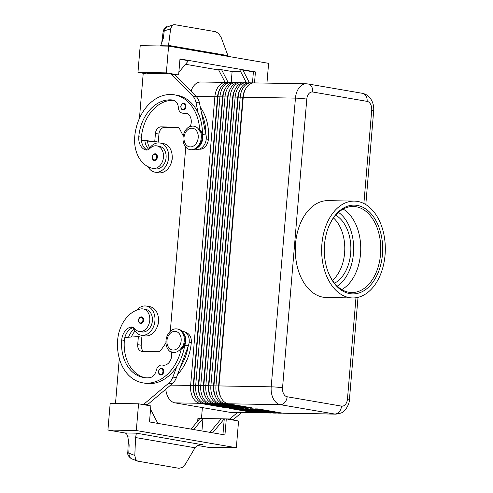 <?xml version="1.0" encoding="UTF-8"?>
<svg xmlns="http://www.w3.org/2000/svg" width="493" height="493" viewBox="0 0 493 493"><rect width="100%" height="100%" fill="white"/><g stroke="black" fill="none" stroke-linecap="round" stroke-linejoin="round"><path stroke-width="0.74" d="M162.289 374.526A3.365 2.52 99.8 0 1 160.613 374.988C159.202 374.631 158.506 373.497 158.518 371.586C158.943 369.349 160.022 368.271 161.753 368.357A3.365 2.52 99.8 0 1 163.713 371.716A3.365 2.52 99.8 0 1 162.289 374.526M133.437 327.494A6.723 5.041 -80.2 0 0 133.393 327.506A14.796 11.092 -80.2 0 0 141.269 335.234A14.796 11.092 -80.2 0 0 142.539 335.351A14.796 11.092 -80.2 0 0 154.833 321.689A14.796 11.092 -80.2 0 0 146.285 306.067A14.796 11.092 -80.2 0 0 145.01 305.943A14.796 11.092 -80.2 0 0 136.808 310.066M141.269 335.234L144.776 335.838A14.796 11.092 -80.2 0 0 146.051 335.955A14.796 11.092 -80.2 0 0 158.345 322.293A14.796 11.092 -80.2 0 0 149.792 306.671L146.285 306.067M185.134 338.913A10.088 7.561 99.8 0 1 185.171 341.433A43.045 32.273 99.8 0 1 184.647 345.716A43.045 32.273 99.8 0 1 176.845 366.496A43.045 32.273 99.8 0 1 145.435 383.301L142.804 382.851A43.045 32.273 99.8 0 1 117.667 339.874A31.817 23.855 99.8 0 1 140.862 308.932A11.431 8.572 99.8 0 1 143.081 308.926A11.431 8.572 99.8 0 1 149.773 320.191A11.431 8.572 99.8 0 1 141.423 331.462A11.431 8.572 99.8 0 1 139.205 331.462A11.431 8.572 99.8 0 1 134.774 328.671A6.723 5.041 -80.2 0 0 132.161 327.032A6.723 5.041 -80.2 0 0 130.189 327.204A13.453 10.088 -80.2 0 0 121.722 339.942A37.665 28.237 -80.2 0 0 143.716 377.546A37.665 28.237 -80.2 0 0 149.293 377.767A9.416 7.062 -80.2 0 0 156.312 370.323A6.723 5.041 99.8 0 1 162.32 365.042A6.723 5.041 99.8 0 1 162.579 365.097A9.416 7.062 -80.2 0 0 162.943 365.171A9.416 7.062 -80.2 0 0 169.906 361.351A9.416 7.062 -80.2 0 0 171.225 351.792A11.659 8.738 -80.2 0 0 181.59 347.59L181.566 348.576A12.109 9.077 -80.2 0 0 184.234 341.039A12.109 9.077 -80.2 0 0 177.166 328.948A12.109 9.077 -80.2 0 0 165.987 340.725A12.109 9.077 -80.2 0 0 171.361 352.292M143.081 308.926L145.712 309.382A11.431 8.572 99.8 0 1 152.405 320.641A11.431 8.572 99.8 0 1 144.055 331.918A11.431 8.572 99.8 0 1 141.836 331.918L139.205 331.462M181.153 340.823A9.416 7.062 -80.2 0 0 174.842 331.345A9.416 7.062 -80.2 0 0 166.961 340.583A9.416 7.062 -80.2 0 0 173.271 350.055A9.416 7.062 -80.2 0 0 181.153 340.823M181.566 348.576L182.441 348.724A12.109 9.077 -80.2 0 0 185.109 341.187A12.109 9.077 -80.2 0 0 178.041 329.102L177.166 328.948M157.02 327.278A11.431 8.572 -80.2 0 0 158.475 318.829M177.609 374.409A43.045 32.273 -80.2 0 0 191.309 342.493A10.088 7.561 -80.2 0 0 189.084 334.581A10.088 7.561 -80.2 0 0 185.559 332.442M157.372 157.175A3.365 2.52 99.8 0 1 154.266 160.447C153.083 160.453 152.386 159.325 152.171 157.051C152.614 154.802 153.693 153.724 155.406 153.816A3.365 2.52 99.8 0 1 156.423 154.321A3.365 2.52 99.8 0 1 157.372 157.175M355.971 297.735L347.466 399.01A8.073 5.306 -89 0 1 341.532 406.121A8.073 6.052 99.8 0 1 339.276 411.76A8.073 6.052 99.8 0 1 334.778 414.04A16.14 10.612 91 0 0 335.85 414.138L283.648 413.245A16.14 10.612 -89 0 1 282.581 413.146L258.012 408.919L254.973 408.863L279.537 413.091A16.14 10.612 91 0 0 280.609 413.196L278.582 413.159A16.14 10.612 -89 0 1 277.51 413.06L252.946 408.833L249.902 408.777L274.472 413.005A16.14 10.612 91 0 0 275.544 413.109L273.516 413.072A16.14 10.612 -89 0 1 272.444 412.974L247.88 408.746L244.836 408.691L269.4 412.918A16.14 10.612 91 0 0 270.472 413.023L268.445 412.986A16.14 10.612 -89 0 1 267.372 412.887L242.809 408.66L239.771 408.605L264.334 412.832A16.14 10.612 91 0 0 265.407 412.937L263.379 412.9A16.14 10.612 -89 0 1 262.307 412.801L237.743 408.574L234.699 408.518L259.269 412.746A16.14 10.612 91 0 0 260.335 412.851L258.307 412.814A16.14 10.612 -89 0 1 257.241 412.715L232.671 408.487L229.633 408.432L254.197 412.659A16.14 10.612 91 0 0 255.269 412.758A16.14 10.612 91 0 0 256.754 412.629M260.335 412.851A16.14 10.612 91 0 0 261.82 412.715M265.407 412.937A16.14 10.612 91 0 0 266.892 412.801M270.472 413.023A16.14 10.612 91 0 0 271.957 412.887M275.544 413.109A16.14 10.612 91 0 0 277.023 412.974M280.609 413.196A16.14 10.612 91 0 0 282.095 413.06M227.23 82.596L226.743 82.516A16.14 10.612 91 0 0 225.671 82.411A16.14 10.612 91 0 0 218.904 85.93A16.14 10.612 91 0 0 214.868 96.739L190.625 385.452A16.14 10.612 91 0 0 192.757 397.321A16.14 10.612 91 0 0 199.807 403.299L224.37 407.526L227.409 407.582L202.845 403.354A16.14 10.612 -89 0 1 195.795 397.37A16.14 10.612 -89 0 1 194.803 395.047A16.14 10.612 -89 0 1 193.663 385.501L217.906 96.794A16.14 10.612 -89 0 1 219.317 90.558A16.14 10.612 -89 0 1 221.942 85.985A16.14 10.612 -89 0 1 228.709 82.467L230.736 82.497A16.14 10.612 91 0 0 223.97 86.016A16.14 10.612 91 0 0 219.933 96.825L195.69 385.538A16.14 10.612 91 0 0 197.822 397.407A16.14 10.612 91 0 0 204.872 403.385L229.436 407.612L229.787 407.206M194.803 395.047L194.476 394.117A14.26 9.373 -89 0 1 193.472 385.686L217.715 96.979A14.26 9.373 -89 0 1 218.96 91.47L219.317 90.558M225.671 82.411L200.836 81.986A16.14 10.612 91 0 0 194.069 85.505A16.14 10.612 91 0 0 191.025 91.26M165.796 389.205A16.14 10.612 91 0 0 167.922 396.896A16.14 10.612 91 0 0 174.972 402.873L199.807 403.299L200.472 402.516M220.168 88.672A14.26 9.373 91 0 0 217.512 96.979L193.268 385.686A14.26 9.373 91 0 0 195.154 396.175A14.26 9.373 91 0 0 195.585 396.957M247.498 82.941L247.011 82.861A16.14 10.612 91 0 0 245.939 82.756A16.14 10.612 91 0 0 239.173 86.275A16.14 10.612 91 0 0 235.136 97.09L210.893 385.797A16.14 10.612 91 0 0 213.025 397.666A16.14 10.612 91 0 0 220.075 403.644L244.639 407.871L247.683 407.927L223.113 403.699A16.14 10.612 -89 0 1 216.063 397.722A16.14 10.612 -89 0 1 215.071 395.392A16.14 10.612 -89 0 1 213.937 385.846L238.181 97.139A16.14 10.612 -89 0 1 239.586 90.903A16.14 10.612 -89 0 1 242.217 86.33A16.14 10.612 -89 0 1 248.983 82.812L251.011 82.849A16.14 10.612 91 0 0 244.238 86.361A16.14 10.612 91 0 0 240.208 97.176L215.965 385.883A16.14 10.612 91 0 0 218.091 397.752A16.14 10.612 91 0 0 225.141 403.736L249.711 407.957L250.062 407.551M242.433 82.855L241.946 82.775A16.14 10.612 91 0 0 240.874 82.67A16.14 10.612 91 0 0 234.107 86.189A16.14 10.612 91 0 0 230.071 97.004L205.827 385.711A16.14 10.612 91 0 0 207.96 397.58A16.14 10.612 91 0 0 215.01 403.557L239.573 407.785L242.611 407.84L218.048 403.613A16.14 10.612 -89 0 1 210.998 397.635A16.14 10.612 -89 0 1 210.006 395.306A16.14 10.612 -89 0 1 208.866 385.76L233.109 97.053A16.14 10.612 -89 0 1 234.52 90.817A16.14 10.612 -89 0 1 237.145 86.244A16.14 10.612 -89 0 1 243.912 82.725L245.939 82.756M237.361 82.769L236.874 82.688A16.14 10.612 91 0 0 235.808 82.584A16.14 10.612 91 0 0 229.035 86.102A16.14 10.612 91 0 0 224.999 96.918L200.756 385.625A16.14 10.612 91 0 0 202.888 397.494A16.14 10.612 91 0 0 209.938 403.471L234.508 407.699L237.546 407.754L212.982 403.527A16.14 10.612 -89 0 1 205.932 397.549A16.14 10.612 -89 0 1 204.934 395.22A16.14 10.612 -89 0 1 203.8 385.674L228.043 96.967A16.14 10.612 -89 0 1 229.448 90.73A16.14 10.612 -89 0 1 232.08 86.158A16.14 10.612 -89 0 1 238.846 82.639L240.874 82.67M229.436 407.612L232.48 407.668L207.91 403.44A16.14 10.612 -89 0 1 200.861 397.463A16.14 10.612 -89 0 1 199.868 395.133A16.14 10.612 -89 0 1 198.734 385.588L222.978 96.881A16.14 10.612 -89 0 1 224.383 90.644A16.14 10.612 -89 0 1 227.008 86.072A16.14 10.612 -89 0 1 233.781 82.553L235.808 82.584M249.711 407.957L252.749 408.013L228.185 403.785A16.14 10.612 -89 0 1 221.135 397.808A16.14 10.612 -89 0 1 220.137 395.478A16.14 10.612 -89 0 1 219.003 385.933L243.246 97.226A16.14 10.612 -89 0 1 244.651 90.989A16.14 10.612 -89 0 1 247.283 86.417A16.14 10.612 -89 0 1 254.049 82.898L306.252 83.792A16.14 10.612 91 0 0 299.479 87.31A16.14 10.612 91 0 0 295.443 98.119A8.073 0.616 4.8 0 1 301.285 98.458A8.073 0.616 4.8 0 1 306.788 99.13A8.073 5.306 -89 0 1 312.728 92.012L367.125 101.373A8.073 5.306 -89 0 1 371.71 110.303L363.883 203.523M199.868 395.133L199.548 394.203A14.26 9.373 -89 0 1 198.543 385.772L222.787 97.066A14.26 9.373 -89 0 1 224.025 91.556L224.383 90.644M232.295 82.682L231.809 82.602A16.14 10.612 91 0 0 230.736 82.497M225.233 88.758A14.26 9.373 91 0 0 222.583 97.066L198.34 385.772A14.26 9.373 91 0 0 200.22 396.261A14.26 9.373 91 0 0 200.657 397.044M204.934 395.22L204.613 394.289A14.26 9.373 -89 0 1 203.609 385.859L227.852 97.152A14.26 9.373 -89 0 1 229.097 91.643L229.448 90.73M230.299 88.845A14.26 9.373 91 0 0 227.649 97.152L203.406 385.859A14.26 9.373 91 0 0 205.291 396.347A14.26 9.373 91 0 0 205.723 397.13M210.006 395.306L209.679 394.382A14.26 9.373 -89 0 1 208.675 385.951L232.918 97.238A14.26 9.373 -89 0 1 234.163 91.729L234.52 90.817M235.371 88.931A14.26 9.373 91 0 0 232.714 97.238L208.471 385.945A14.26 9.373 91 0 0 210.357 396.434A14.26 9.373 91 0 0 210.788 397.216M215.071 395.392L214.751 394.468A14.26 9.373 -89 0 1 213.746 386.037L237.99 97.324A14.26 9.373 -89 0 1 239.228 91.815L239.586 90.903M240.436 89.023A14.26 9.373 91 0 0 237.786 97.324L213.543 386.031A14.26 9.373 91 0 0 215.423 396.52A14.26 9.373 91 0 0 215.86 397.303M220.137 395.478L219.816 394.554A14.26 9.373 -89 0 1 218.812 386.124L243.055 97.417A14.26 9.373 -89 0 1 244.3 91.901L244.651 90.989M252.564 83.034L252.083 82.947A16.14 10.612 91 0 0 251.011 82.849M245.502 89.11A14.26 9.373 91 0 0 242.852 97.411L218.609 386.118A14.26 9.373 91 0 0 220.494 396.606A14.26 9.373 91 0 0 220.926 397.389M190.119 149.65L190.994 149.798A12.109 9.077 99.8 0 0 202.173 138.028A12.109 9.077 99.8 0 0 200.774 130.423L199.899 130.269A12.109 9.077 99.8 0 1 201.292 137.874A12.109 9.077 99.8 0 1 190.113 149.65A12.109 9.077 99.8 0 1 183.051 137.559A12.109 9.077 99.8 0 1 190.323 126.226M200.386 107.462A43.045 32.273 99.8 0 1 208.373 139.328A10.088 7.561 99.8 0 1 204.829 147.136A10.088 7.561 99.8 0 1 199.197 149.163M199.899 130.269L199.764 131.2A11.659 8.738 -80.2 0 0 190.132 126.652A9.416 7.062 99.8 0 0 185.744 113.057A9.416 7.062 99.8 0 0 183.741 113.088A6.723 5.041 -80.2 0 1 182.311 113.113L184.943 113.569A6.723 5.041 -80.2 0 0 186.372 113.544A9.416 7.062 99.8 0 1 187.032 113.452M184.025 137.418A9.416 7.062 99.8 0 1 191.906 128.18A9.416 7.062 99.8 0 1 198.211 137.658A9.416 7.062 99.8 0 1 190.335 146.896A9.416 7.062 99.8 0 1 184.025 137.418M199.764 131.2A43.045 32.273 -80.2 0 0 174.46 94.841A43.045 32.273 -80.2 0 0 134.731 136.709A31.817 23.855 -80.2 0 0 152.67 168.353A11.431 8.572 -80.2 0 0 152.898 168.396A11.431 8.572 -80.2 0 0 163.257 158.74A11.431 8.572 -80.2 0 0 157.008 145.903A11.431 8.572 -80.2 0 0 156.774 145.86A11.431 8.572 -80.2 0 0 149.903 148.461A6.723 5.041 99.8 0 1 145.86 149.989A6.723 5.041 99.8 0 1 145.084 149.767A13.453 10.088 99.8 0 1 138.786 136.777A37.665 28.237 99.8 0 1 172.618 100.005A9.416 7.062 99.8 0 1 172.852 100.036A9.416 7.062 99.8 0 1 178.367 107.665A6.723 5.041 -80.2 0 0 182.311 113.113M155.301 168.809A11.431 8.572 -80.2 0 0 155.529 168.852A11.431 8.572 -80.2 0 0 165.888 159.19A11.431 8.572 -80.2 0 0 159.64 146.359A11.431 8.572 -80.2 0 0 159.405 146.316L156.774 145.86M148.843 149.33A14.796 11.092 99.8 0 1 158.703 142.878A14.796 11.092 99.8 0 1 159.978 143.001A14.796 11.092 99.8 0 1 168.526 158.623A14.796 11.092 99.8 0 1 156.232 172.285A14.796 11.092 99.8 0 1 154.962 172.168A14.796 11.092 99.8 0 1 148.036 166.702M159.978 143.001L163.485 143.605A14.796 11.092 99.8 0 1 172.039 159.227A14.796 11.092 99.8 0 1 159.744 172.889A14.796 11.092 99.8 0 1 158.469 172.772L154.962 172.168M185.984 106.531A3.365 2.52 99.8 0 1 182.878 109.803C181.695 109.81 180.999 108.682 180.783 106.408C181.227 104.159 182.305 103.08 184.018 103.173A3.365 2.52 99.8 0 1 185.035 103.684A3.365 2.52 99.8 0 1 185.984 106.531M142.255 323.051A3.365 2.52 99.8 0 1 140.573 323.513C139.162 323.155 138.465 322.021 138.478 320.117C138.903 317.874 139.981 316.796 141.713 316.882A3.365 2.52 99.8 0 1 143.679 320.24A3.365 2.52 99.8 0 1 142.255 323.051M163.128 31.805A2.693 1.35 7.3 0 1 163.134 31.737A2.693 1.35 7.3 0 1 163.146 31.669A2.693 1.35 7.3 0 1 164.249 30.825L170.627 28.877L168.452 46.126M160.57 45.991A5.38 3.537 91 0 0 160.675 45.713L163.275 38.417L164.249 30.825L165.623 27.534L173.382 24.786L174.923 24.705L215.583 31.7L218.787 33.598L221.215 37.579L227.932 55.617L168.507 45.393M201.082 444.526L136.407 433.156L135.575 437.55L134.811 455.458L128.79 453.129A2.693 0.98 -177.5 0 1 127.823 452.377A2.693 0.98 -177.5 0 1 127.816 452.321A2.693 0.98 -177.5 0 1 127.823 452.266M128.34 440.064L127.816 452.321C127.274 454.441 128.463 456.573 131.384 458.718L129.554 457.054L128.79 453.129L129.141 444.896L127.823 436.921A5.38 3.537 91 0 0 126.738 434.228A5.38 3.537 91 0 0 124.84 432.959L107.936 430.05L136.314 430.537L138.558 403.804L110.179 403.317L107.936 430.05M134.811 455.458L135.655 459.408L137.584 461.115L178.922 468.295L182.355 467.444L185.393 464.159L195.283 447.324L198.272 445.099L202.611 444.55M170.627 28.877L172.088 25.562L173.382 24.786M335.696 215.213A36.106 23.738 -89 0 1 350.677 253.119A36.106 23.738 -89 0 1 334.531 283.198M332.448 280.375A36.106 23.738 91 0 0 344.595 253.02A36.106 23.738 91 0 0 333.514 217.961M382.432 254.499A44.395 29.179 -89 0 1 358.67 293.082A44.395 29.179 -89 0 1 327.66 270.78A44.395 29.179 -89 0 1 324.53 244.54A44.395 29.179 -89 0 1 328.4 227.384A44.395 29.179 -89 0 1 362.996 207.343A44.395 29.179 -89 0 1 382.432 254.499M328.27 227.717A43.045 28.298 -89 0 1 353.204 206.462A43.045 28.298 -89 0 1 380.541 254.333A43.045 28.298 -89 0 1 351.731 292.54A43.045 28.298 -89 0 1 327.543 270.447M343.14 209.075A43.045 28.298 -89 0 1 360.192 240.128A43.045 28.298 -89 0 1 360.512 253.994A43.045 28.298 -89 0 1 359.872 259.133A43.045 28.298 -89 0 1 341.766 289.582M321.898 244.084A48.425 31.835 -89 0 1 354.313 201.101A48.425 31.835 -89 0 1 385.064 254.955A48.425 31.835 -89 0 1 352.655 297.938A48.425 31.835 -89 0 1 321.898 244.084M352.655 297.938L326.304 297.489A48.425 31.835 -89 0 1 295.547 243.634A48.425 31.835 -89 0 1 327.956 200.651L354.313 201.101M228.271 56.399L227.932 55.617M140.215 45.639L168.594 46.126L166.351 72.859L137.966 72.372L140.215 45.639M266.947 83.12L268.611 63.338L168.594 46.126M193.743 429.569L202.98 418.502L226.293 418.902L238.575 421.016L236.332 447.749L207.947 447.262L197.465 445.456M236.332 447.749L136.314 430.537M150.556 409.276L157.815 423.388M226.293 418.902L224.944 434.937L149.496 421.959L150.84 405.918L138.558 403.804M191.044 429.107L199.936 418.452L202.98 418.502L201.933 430.981M221.221 418.816L209.919 432.355M212.619 432.817L224.266 418.865L222.941 434.598M197.681 421.151L197.915 418.415L199.936 418.452M229.855 419.512L233.355 419.574L241.687 412.53M143.876 404.716L147.376 404.778L172.242 383.757A13.453 10.088 -80.2 0 0 176.389 377.656L180.352 367.1A43.045 32.273 99.8 0 0 188.153 346.32L180.352 367.1M218.726 70L185.497 64.281M146.686 73.876L137.966 72.372M225.104 82.405L218.547 69.655L221.591 69.704L232.117 71.516L240.683 71.664M246.395 82.781L239.832 70.018L242.876 70.068L253.402 71.879L252.465 83.015M171.016 74.289L178.632 74.973L179.976 58.932L255.429 71.916L253.402 71.879M179.951 59.24L188.48 60.713L178.86 72.237M228.154 82.479L221.591 69.704M231.192 82.522L232.117 71.516M249.433 82.818L242.876 70.068M255.429 71.916L254.505 82.904M178.632 74.973L166.351 72.859M167.558 73.697L147.29 73.346L147.241 73.882L143.186 73.814L139.451 118.314M171.57 74.301L192.837 96.11A13.453 10.088 99.8 0 1 195.949 102.334L198.131 112.996A43.045 32.273 -80.2 0 0 177.092 95.291A43.045 32.273 -80.2 0 0 175.773 95.1M175.077 74.905L196.343 96.714A13.453 10.088 99.8 0 1 199.462 102.938L206.031 135.057A10.76 8.067 99.8 0 1 196.313 149.348L195.32 149.182M178.762 127.705L164.576 127.459A6.723 5.041 -80.2 0 0 158.943 134.059L158.271 142.076L141.448 140.474M183.26 135.976L179.538 128.698A4.036 3.026 -80.2 0 0 177.628 127.169A4.036 3.026 -80.2 0 0 177.283 127.139L161.063 126.855A6.723 5.041 -80.2 0 0 155.437 133.455L154.759 141.473L158.271 142.076M154.759 141.473L141.417 140.203A13.453 10.088 99.8 0 1 141.417 137.233A37.665 28.237 99.8 0 1 173.887 100.326M200.959 142.927A10.088 7.561 -80.2 0 0 202.229 138.268A43.045 32.273 -80.2 0 0 202.426 133.979L202.524 134.453A10.76 8.067 99.8 0 1 197.656 147.635M202.426 133.979A43.045 32.273 -80.2 0 0 198.131 112.996M205.932 134.583A43.045 32.273 -80.2 0 0 201.643 113.6M148.831 149.336A13.453 10.088 99.8 0 1 144.93 140.807M147.185 149.983A13.453 10.088 99.8 0 1 141.417 140.203M172.168 155.763A11.431 8.572 99.8 0 1 170.714 164.212M147.543 141.053A13.453 10.088 -80.2 0 0 149.798 147.888M244.639 407.871L244.99 407.464M239.573 407.785L239.925 407.378M234.508 407.699L234.853 407.292M254.548 412.247L254.197 412.659L229.368 412.234L174.972 402.873M224.37 407.526L224.722 407.113M170.301 331.296L185.769 147.111M229.368 412.234A16.14 10.612 91 0 0 230.434 412.339L255.269 412.758M233.355 419.574L229.849 418.97L237.546 412.456M226.349 418.908L229.849 418.97M202.383 407.594L201.464 418.477M134.133 329.355A13.453 10.088 -80.2 0 0 128.599 337.206M131.44 337.033A13.453 10.088 99.8 0 1 135.15 331.105M181.59 347.59A43.045 32.273 99.8 0 1 142.804 382.851M133.393 327.506A6.723 5.041 -80.2 0 0 132.82 327.66A13.453 10.088 -80.2 0 0 124.858 337.434A13.453 10.088 -80.2 0 0 124.353 340.398A37.665 28.237 -80.2 0 0 145.041 377.73M143.765 351.435A6.723 5.041 99.8 0 1 141.214 345.242L141.885 337.224L138.373 336.62L124.858 337.434M188.153 346.32L188.332 345.852A10.76 8.067 -80.2 0 0 182.903 331.302L181.911 331.13M184.647 345.716L184.82 345.248A10.76 8.067 -80.2 0 0 183.593 333.367M140.369 404.118L143.87 404.174L168.729 383.153A13.453 10.088 -80.2 0 0 172.883 377.053L176.845 366.496M143.87 404.174L147.376 404.778M119.294 358.38L115.51 403.41M165.956 342.949L160.934 350.209A4.036 3.026 99.8 0 1 158.426 351.688L142.206 351.41A6.723 5.041 99.8 0 1 141.627 351.355A6.723 5.041 99.8 0 1 137.701 344.638L138.373 336.62M337.255 286.137A40.358 26.53 91 0 0 353.654 249.52A40.358 26.53 91 0 0 338.518 212.366M162.961 371.648A2.822 2.12 99.8 0 1 161.766 374.008A2.822 2.12 99.8 0 1 159.596 374.051A2.822 2.12 99.8 0 1 158.703 371.574A2.822 2.12 99.8 0 1 161.069 368.801A2.822 2.12 99.8 0 1 162.961 371.648M152.355 157.033A2.822 2.12 -80.2 0 0 154.247 159.874A2.822 2.12 -80.2 0 0 156.614 157.107A2.822 2.12 -80.2 0 0 155.819 154.71A2.822 2.12 -80.2 0 0 153.662 154.592A2.822 2.12 -80.2 0 0 152.355 157.033M257.241 412.715L259.269 412.746L259.62 412.333M262.307 412.801L264.334 412.832L264.686 412.425M267.372 412.887L269.4 412.918L269.751 412.512M272.444 412.974L274.472 413.005L274.823 412.598M277.51 413.06L279.537 413.091L279.888 412.684M196.054 96.418L295.443 98.119L271.199 386.826A16.14 10.612 91 0 0 273.332 398.701A16.14 10.612 91 0 0 280.381 404.679L334.778 414.04L282.581 413.146M341.532 406.121L287.136 396.76A8.073 5.306 -89 0 1 282.544 387.837A8.073 0.616 -175.2 0 0 277.041 387.165A8.073 0.616 -175.2 0 0 271.199 386.826L170.646 385.107M312.728 92.012A8.073 6.052 99.8 0 0 311.422 86.312A8.073 6.052 99.8 0 0 308.014 83.958L362.41 93.319A8.073 6.052 99.8 0 1 365.818 95.673A8.073 6.052 99.8 0 1 367.125 101.373M287.136 396.76A8.073 6.052 99.8 0 1 284.88 402.405A8.073 6.052 99.8 0 1 280.381 404.679L228.185 403.785M208.373 139.328L206.24 138.958M180.968 106.389A2.822 2.12 -80.2 0 0 182.866 109.236A2.822 2.12 -80.2 0 0 185.226 106.463A2.822 2.12 -80.2 0 0 184.431 104.072A2.822 2.12 -80.2 0 0 182.274 103.955A2.822 2.12 -80.2 0 0 180.968 106.389M142.921 320.173A2.822 2.12 99.8 0 1 141.725 322.533A2.822 2.12 99.8 0 1 139.556 322.576A2.822 2.12 99.8 0 1 138.662 320.099A2.822 2.12 99.8 0 1 141.029 317.332A2.822 2.12 99.8 0 1 142.921 320.173M168.464 45.849L160.675 45.713M136.407 433.156L124.84 432.959M135.575 437.55L195 447.773M282.544 387.837L306.788 99.13M127.823 436.921L135.618 437.051M177.283 127.139L177.967 127.256M161.063 126.855L164.576 127.459M155.437 133.455L158.943 134.059M192.837 96.11L196.343 96.714M195.949 102.334L199.462 102.938M202.524 134.453L206.031 135.057M146.667 150.038L145.084 149.767M141.417 137.233L138.786 136.777M173.08 100.085L172.618 100.005M186.372 113.544L183.741 113.088M373.651 110.913A8.073 0.616 -175.2 0 0 373.676 110.87A8.073 0.616 -175.2 0 0 371.71 110.303M347.466 399.01A8.073 0.616 4.8 0 1 349.432 399.583L358.017 297.341M225.812 402.947L225.141 403.736L223.113 403.699M220.747 402.861L220.075 403.644L218.048 403.613M215.681 402.775L215.01 403.557L212.982 403.527M210.61 402.689L209.938 403.471L207.91 403.44M202.845 403.354L204.872 403.385L205.544 402.602M191.309 342.493L189.176 342.124M163.306 365.221L162.579 365.097M124.353 340.398L121.722 339.942M132.82 327.66L130.189 327.204M184.82 345.248L188.332 345.852M172.883 377.053L176.389 377.656M168.729 383.153L172.242 383.757M137.701 344.638L141.214 345.242M152.898 168.396L155.529 168.852M161.716 42.799L163.134 31.737C162.567 31.681 165.063 26.517 166.856 26.776M137.584 461.115L131.384 458.718M177.098 95.291L174.46 94.841M365.806 204.595L373.676 110.87C374.058 106.013 372.868 101.737 370.107 98.027C369.67 97.472 367.661 94.551 362.41 93.319M335.85 414.138C340.466 413.436 343.073 412.505 343.67 411.359L345.445 409.621C348.095 405.942 349.42 402.596 349.432 399.583M308.014 83.958L306.252 83.792M163.417 365.233L162.32 365.042"/></g></svg>
